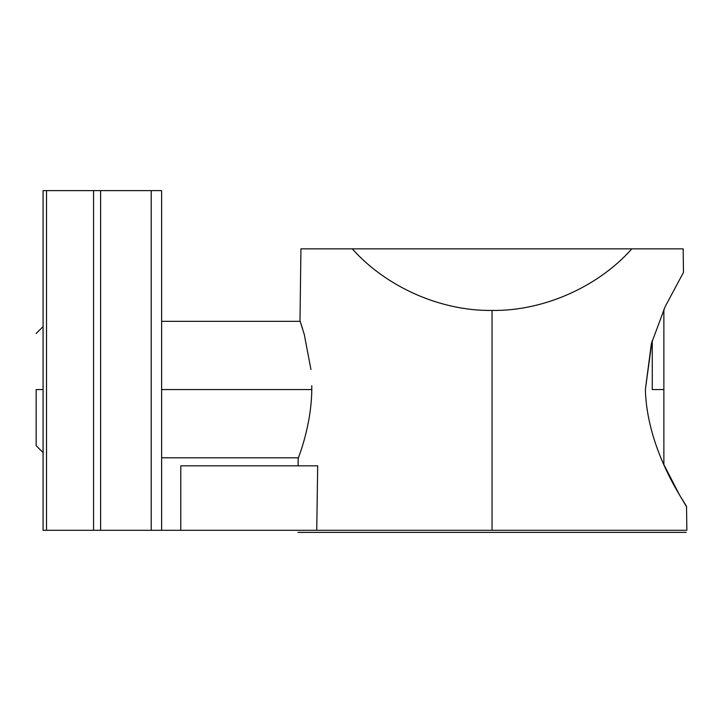 <?xml version="1.0" encoding="UTF-8"?>
<svg xmlns="http://www.w3.org/2000/svg" width="723" height="723" viewBox="0 0 723 723"><rect width="100%" height="100%" fill="white"/><g stroke="black" fill="none" stroke-linecap="round" stroke-linejoin="round"><path stroke-width="1.08" d="M161.618 190.619L161.618 530.302L161.618 190.619L151.215 190.619L151.215 530.302L161.618 530.302L151.215 530.302L151.215 190.619L100.614 190.619L100.614 530.302L151.215 530.302L100.614 530.302L100.614 190.619L93.565 190.619L93.565 530.302L100.614 530.302L93.565 530.302L93.565 190.619L46.516 190.619L46.516 530.302L93.565 530.302L46.516 530.302L46.516 190.619L43.073 190.619L43.073 530.302L46.516 530.302L43.073 530.302L43.073 190.619L161.618 190.619M161.618 389.57L311.785 389.57L161.618 389.57M36.15 389.57L43.073 389.57L36.15 389.57L36.15 445.657L36.15 389.57M652.273 389.57L663.868 389.57L663.868 309.462L663.868 389.57L652.273 389.57L652.273 340.47L652.273 389.57M663.868 464.636L663.868 389.57L663.868 464.636L679.701 495.255L686.543 506.733L686.85 530.302L492.056 530.302L686.85 530.302M631.839 248.848L683.163 248.848L631.839 248.848C597.903 287.085 543.172 311.206 492.056 310.438L492.056 530.302L492.056 310.438C543.172 311.206 597.903 287.085 631.839 248.848L352.273 248.848C386.209 287.085 440.94 311.206 492.056 310.438C440.94 311.206 386.209 287.085 352.273 248.848L631.839 248.848M651.902 341.771L645.368 389.57C647.121 453.348 688.179 506.94 686.543 506.733C688.179 506.94 647.121 453.348 645.368 389.57L651.369 343.678L665.187 306.588L683.47 272.417L683.163 248.848M311.785 389.57L311.794 385.702L311.785 389.57C311.441 426.606 297.777 459.06 298.201 458.373C297.777 459.06 311.441 426.606 311.785 389.57M302.548 328.558L300 320.777L304.284 334.451L310.944 369.525M316.746 530.302L317.686 465.829L180.795 465.829L180.795 530.302L492.056 530.302L180.795 530.302L180.795 465.829L317.686 465.829L316.746 530.302M352.273 248.848L300.94 248.848L352.273 248.848M686.208 532.381L297.903 532.381L686.208 532.381M161.618 530.302L297.903 530.302M300.199 321.346L161.618 321.346M43.073 326.57L36.15 333.493M36.15 445.657L43.073 452.58M161.618 457.804L298.418 457.804M298.102 465.829L298.201 458.373M300.94 248.848L300 320.777"/></g></svg>
